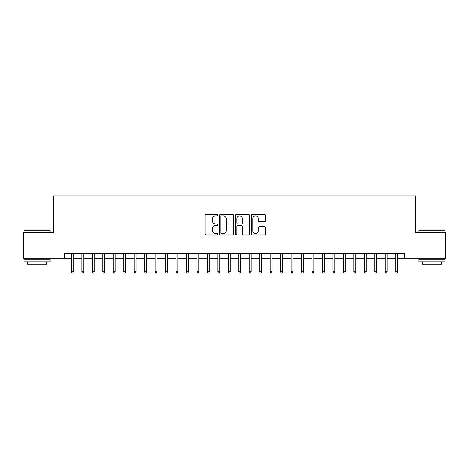 <?xml version="1.0" encoding="UTF-8"?>
<svg xmlns="http://www.w3.org/2000/svg" width="469" height="469" viewBox="0 0 469 469"><rect width="100%" height="100%" fill="white"/><g stroke="black" fill="none" stroke-linecap="round" stroke-linejoin="round"><path stroke-width="0.7" d="M217.763 215.171A0.721 0.721 0 0 0 217.041 214.45L206.131 214.45A1.026 1.026 0 0 0 205.105 215.476L205.105 233.961A1.026 1.026 0 0 0 206.131 234.987L217.041 234.987A0.721 0.721 0 0 0 217.763 234.266A0.721 0.721 0 0 0 217.041 233.55L215.634 233.55A3.283 3.283 0 0 1 212.346 230.261L212.346 228.725A3.283 3.283 0 0 1 215.634 225.437L217.041 225.437A0.721 0.721 0 0 0 217.763 224.721A0.721 0.721 0 0 0 217.041 224L215.634 224A3.283 3.283 0 0 1 212.346 220.717L212.346 219.175A3.283 3.283 0 0 1 215.634 215.887L217.041 215.887A0.721 0.721 0 0 0 217.763 215.171M264.51 221.69A1.026 1.026 0 0 0 265.536 220.665L265.536 215.476A1.026 1.026 0 0 0 264.51 214.45L252.392 214.45A1.026 1.026 0 0 0 251.366 215.476L251.366 233.961A1.026 1.026 0 0 0 252.392 234.987L264.51 234.987A1.026 1.026 0 0 0 265.536 233.961L265.536 227.7A1.026 1.026 0 0 0 264.51 226.668L259.322 226.668A1.026 1.026 0 0 0 258.296 227.7L258.296 230.801A2.75 2.75 0 0 1 255.552 233.55A2.75 2.75 0 0 1 252.803 230.801L252.803 218.636A2.75 2.75 0 0 1 255.552 215.887A2.75 2.75 0 0 1 258.296 218.636L258.296 220.665A1.026 1.026 0 0 0 259.322 221.69L264.51 221.69M64.511 258.718L23.45 258.718L23.45 232.565L53.525 232.565L53.525 195.954L415.475 195.954L415.475 232.565L445.55 232.565L445.55 258.718L404.489 258.718L404.489 253.489L64.511 253.489L64.511 258.718L71.411 258.718M233.603 215.476A1.026 1.026 0 0 0 232.577 214.45L220.459 214.45A1.026 1.026 0 0 0 219.433 215.476L219.433 233.961A1.026 1.026 0 0 0 220.459 234.987L232.577 234.987A1.026 1.026 0 0 0 233.603 233.961L233.603 215.476M236.423 214.45L248.541 214.45A1.026 1.026 0 0 1 249.567 215.476L249.567 233.961A1.026 1.026 0 0 1 248.541 234.987L243.358 234.987A1.026 1.026 0 0 1 242.332 233.961L242.332 226.463A1.026 1.026 0 0 0 241.301 225.437L237.865 225.437A1.026 1.026 0 0 0 236.833 226.463L236.833 234.266A0.721 0.721 0 0 1 236.118 234.987A0.721 0.721 0 0 1 235.397 234.266L235.397 215.476A1.026 1.026 0 0 1 236.423 214.45M73.299 258.718L81.876 258.718M83.758 258.718L92.334 258.718M94.216 258.718L102.799 258.718M104.681 258.718L113.258 258.718M115.14 258.718L123.716 258.718M125.604 258.718L134.181 258.718M136.063 258.718L144.64 258.718M146.521 258.718L155.104 258.718M156.986 258.718L165.563 258.718M167.445 258.718L176.022 258.718M177.903 258.718L186.486 258.718M188.368 258.718L196.945 258.718M198.827 258.718L207.404 258.718M209.291 258.718L217.868 258.718M219.75 258.718L228.327 258.718M230.209 258.718L238.791 258.718M240.673 258.718L249.25 258.718M251.132 258.718L259.709 258.718M261.596 258.718L270.173 258.718M272.055 258.718L280.632 258.718M282.514 258.718L291.097 258.718M292.978 258.718L301.555 258.718M303.437 258.718L312.014 258.718M313.896 258.718L322.479 258.718M324.36 258.718L332.937 258.718M334.819 258.718L343.396 258.718M345.284 258.718L353.861 258.718M355.742 258.718L364.319 258.718M366.201 258.718L374.784 258.718M376.666 258.718L385.242 258.718M387.124 258.718L395.701 258.718M397.589 258.718L404.489 258.718M221.585 215.887A0.721 0.721 0 0 0 220.87 216.608L220.87 232.829A0.721 0.721 0 0 0 221.585 233.55L223.074 233.55A3.283 3.283 0 0 0 226.363 230.261L226.363 219.175A3.283 3.283 0 0 0 223.074 215.887L221.585 215.887M242.332 218.689A2.75 2.75 0 0 0 239.583 215.939A2.75 2.75 0 0 0 236.833 218.689L236.833 222.974A1.026 1.026 0 0 0 237.865 224L241.301 224A1.026 1.026 0 0 0 242.332 222.974L242.332 218.689M71.411 271.686L71.833 273.046L72.877 273.046L73.299 271.686L71.411 271.686L71.411 253.489M73.299 271.686L73.299 253.489M24.288 229.951L49.814 229.951L50.124 230.261L23.972 230.261L24.288 229.951M37.051 261.854L23.972 261.854L23.972 259.24L50.124 259.24L50.124 261.854L37.051 261.854M46.466 261.854L46.466 264.264L27.636 264.264L27.636 261.854M419.186 229.951L444.712 229.951L445.028 230.261L418.876 230.261L419.186 229.951M431.949 261.854L418.876 261.854L418.876 259.24L445.028 259.24L445.028 261.854L431.949 261.854M441.364 261.854L441.364 264.264L422.534 264.264L422.534 261.854M81.876 271.686L82.292 273.046L83.341 273.046L83.758 271.686L81.876 271.686L81.876 253.489M83.758 271.686L83.758 253.489M92.334 271.686L92.756 273.046L93.8 273.046L94.216 271.686L92.334 271.686L92.334 253.489M94.216 271.686L94.216 253.489M102.799 271.686L103.215 273.046L104.259 273.046L104.681 271.686L102.799 271.686L102.799 253.489M104.681 271.686L104.681 253.489M113.258 271.686L113.674 273.046L114.723 273.046L115.14 271.686L113.258 271.686L113.258 253.489M115.14 271.686L115.14 253.489M123.716 271.686L124.138 273.046L125.182 273.046L125.604 271.686L123.716 271.686L123.716 253.489M125.604 271.686L125.604 253.489M134.181 271.686L134.597 273.046L135.647 273.046L136.063 271.686L134.181 271.686L134.181 253.489M136.063 271.686L136.063 253.489M144.64 271.686L145.056 273.046L146.105 273.046L146.521 271.686L144.64 271.686L144.64 253.489M146.521 271.686L146.521 253.489M155.104 271.686L155.52 273.046L156.564 273.046L156.986 271.686L155.104 271.686L155.104 253.489M156.986 271.686L156.986 253.489M165.563 271.686L165.979 273.046L167.028 273.046L167.445 271.686L165.563 271.686L165.563 253.489M167.445 271.686L167.445 253.489M176.022 271.686L176.444 273.046L177.487 273.046L177.903 271.686L176.022 271.686L176.022 253.489M177.903 271.686L177.903 253.489M186.486 271.686L186.902 273.046L187.946 273.046L188.368 271.686L186.486 271.686L186.486 253.489M188.368 271.686L188.368 253.489M196.945 271.686L197.361 273.046L198.41 273.046L198.827 271.686L196.945 271.686L196.945 253.489M198.827 271.686L198.827 253.489M207.404 271.686L207.826 273.046L208.869 273.046L209.291 271.686L207.404 271.686L207.404 253.489M209.291 271.686L209.291 253.489M217.868 271.686L218.284 273.046L219.334 273.046L219.75 271.686L217.868 271.686L217.868 253.489M219.75 271.686L219.75 253.489M228.327 271.686L228.749 273.046L229.792 273.046L230.209 271.686L228.327 271.686L228.327 253.489M230.209 271.686L230.209 253.489M238.791 271.686L239.208 273.046L240.251 273.046L240.673 271.686L238.791 271.686L238.791 253.489M240.673 271.686L240.673 253.489M249.25 271.686L249.666 273.046L250.716 273.046L251.132 271.686L249.25 271.686L249.25 253.489M251.132 271.686L251.132 253.489M259.709 271.686L260.131 273.046L261.174 273.046L261.596 271.686L259.709 271.686L259.709 253.489M261.596 271.686L261.596 253.489M270.173 271.686L270.59 273.046L271.639 273.046L272.055 271.686L270.173 271.686L270.173 253.489M272.055 271.686L272.055 253.489M280.632 271.686L281.054 273.046L282.098 273.046L282.514 271.686L280.632 271.686L280.632 253.489M282.514 271.686L282.514 253.489M291.097 271.686L291.513 273.046L292.556 273.046L292.978 271.686L291.097 271.686L291.097 253.489M292.978 271.686L292.978 253.489M301.555 271.686L301.972 273.046L303.021 273.046L303.437 271.686L301.555 271.686L301.555 253.489M303.437 271.686L303.437 253.489M312.014 271.686L312.436 273.046L313.48 273.046L313.896 271.686L312.014 271.686L312.014 253.489M313.896 271.686L313.896 253.489M322.479 271.686L322.895 273.046L323.944 273.046L324.36 271.686L322.479 271.686L322.479 253.489M324.36 271.686L324.36 253.489M332.937 271.686L333.353 273.046L334.403 273.046L334.819 271.686L332.937 271.686L332.937 253.489M334.819 271.686L334.819 253.489M343.396 271.686L343.818 273.046L344.862 273.046L345.284 271.686L343.396 271.686L343.396 253.489M345.284 271.686L345.284 253.489M353.861 271.686L354.277 273.046L355.326 273.046L355.742 271.686L353.861 271.686L353.861 253.489M355.742 271.686L355.742 253.489M364.319 271.686L364.741 273.046L365.785 273.046L366.201 271.686L364.319 271.686L364.319 253.489M366.201 271.686L366.201 253.489M374.784 271.686L375.2 273.046L376.244 273.046L376.666 271.686L374.784 271.686L374.784 253.489M376.666 271.686L376.666 253.489M385.242 271.686L385.659 273.046L386.708 273.046L387.124 271.686L385.242 271.686L385.242 253.489M387.124 271.686L387.124 253.489M395.701 271.686L396.123 273.046L397.167 273.046L397.589 271.686L395.701 271.686L395.701 253.489M397.589 271.686L397.589 253.489M23.972 232.565L23.972 230.261M29.934 259.24L29.934 258.718M44.162 259.24L44.162 258.718M50.124 232.565L50.124 230.261M418.876 232.565L418.876 230.261M424.838 259.24L424.838 258.718M439.066 259.24L439.066 258.718M445.028 232.565L445.028 230.261"/></g></svg>
